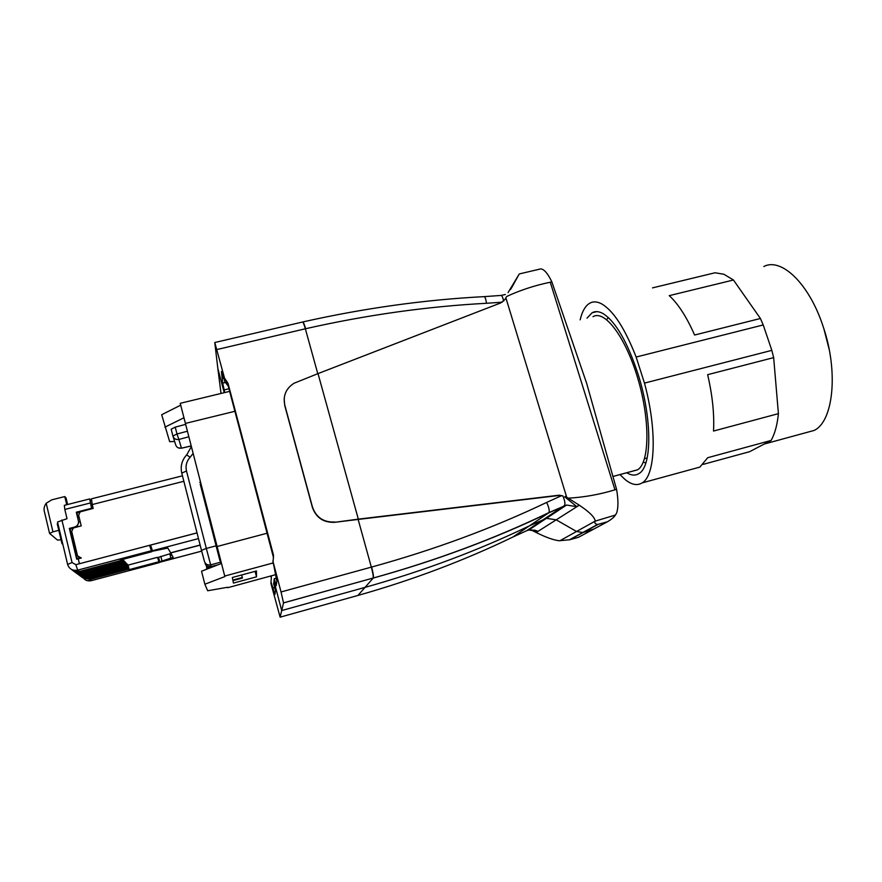 <?xml version="1.0" encoding="UTF-8"?>
<svg xmlns="http://www.w3.org/2000/svg" width="882" height="882" viewBox="0 0 882 882"><rect width="100%" height="100%" fill="white"/><g stroke="black" fill="none" stroke-linecap="round" stroke-linejoin="round"><path stroke-width="1.32" d="M217.126 546.498L180.237 403.317L224.866 576.585L217.126 546.498L267.411 533.147M227.567 587.269L207.667 590.753L204.856 584.226L224.866 576.585M174.625 441.463L169.664 441.673L161.682 414.727L180.7 405.158M256.519 576.828L233.443 583.09L232.958 580.632L242.396 578.074L242.318 577.512L232.848 580.08L232.341 577.501L256.442 570.974L256.519 576.828L255.085 571.338M242.318 577.512L241.668 574.976M204.856 584.226L201.548 571.238L221.481 563.455M164.857 427.186L183.952 417.759M606.618 319.604L608.348 317.553M645.811 463.028L643.309 462.069M637.499 469.841L613.255 476.412L637.609 469.775C649.516 462.841 650.332 420.758 637.984 379.017C625.779 337.189 604.622 309.439 593.002 316.693M592.252 529.895L578.327 537.358L569.794 539.74L598.194 524.338L607.455 521.758L592.252 529.895L582.782 532.519L576.552 531.482L582.782 532.519L593.873 529.035M569.794 539.74L559.21 540.743C553.598 540.115 545.925 537.37 536.201 532.508L556.2 519.829L576.552 531.482L556.2 519.829L546.443 518.34L529.52 525.793C478.11 550.533 423.283 571.062 365.027 587.379C423.283 571.062 478.11 550.533 529.52 525.793L546.443 518.34L556.2 519.829L576.894 506.709L566.575 505.044L548.659 512.894L512.74 537.105C464.086 560.588 412.478 580.036 357.927 595.449L280.123 617.157L270.906 583.355L271.391 576.718L271.292 577.743L270.829 575.979M357.927 595.449L365.027 587.379L281.7 610.553L283.519 602.913L373.273 578.008C435.807 560.632 494.372 538.825 548.957 512.574L548.659 512.894C494.185 539.012 435.708 560.732 373.229 578.063L365.027 587.379L281.7 610.553L273.982 581.293L274.302 578.658L276.176 585.747L276.838 581.227L272.913 560.798M221.029 393.449L217.843 368.478L224.226 392.677L217.843 368.478L214.778 342.514L224.502 378.058L228.008 383.306L273.519 555.263L273.078 561.812L281.049 591.965L371.344 567.126L358.136 519.432L334.807 522.298L358.324 519.134L318.016 373.604L294.059 383.24C285.966 388.444 282.868 395.72 284.776 405.047L312.471 507.073C316.219 517.514 323.705 522.497 334.917 522.012M223.841 378.279L223.256 378.422L222.903 375.059L224.888 381.84L228.284 386.184L228.008 383.306M273.541 557.81L228.284 386.184M607.455 521.758C611.535 519.333 614.192 517.095 615.438 515.044L595.118 521.141C594.325 522.916 595.152 524.029 597.61 524.47L598.194 524.338M595.196 520.667C594.369 516.907 589.077 511.747 579.309 505.188L568.228 498.165C583.928 497.305 599.506 494.526 614.963 489.83L616.573 489.389L586.684 383.438L551.845 281.843L550.269 282.218L614.963 489.83M615.438 515.044L616.672 512.916C618.392 507.624 618.37 499.785 616.573 489.389M519.344 273.927L540.787 268.878C544.161 269.208 547.843 273.53 551.845 281.843M519.002 274.39L512.177 286.782M504.934 299.516L500.778 302.901L318.016 373.604M284.158 398.686L284.732 405.511L312.382 507.382C316.131 517.811 323.606 522.783 334.807 522.298M512.74 537.105L526.642 530.721L564.48 505.551C565.351 503.865 564.833 500.667 562.948 495.938L558.802 495.508L358.136 519.432M562.948 495.938L559.254 495.188L358.324 519.134M505.143 299.163L506.676 296.473C520.281 290.178 534.812 285.426 550.269 282.218M565.296 496.467L568.228 498.165M504.835 299.66L506.676 296.473M224.756 392.545L222.694 383.108L221.415 371.454L223.256 378.422M317.785 373.703L305.348 328.788C303.981 324.058 303.022 321.809 302.449 322.029M484.119 296.639L500.899 295.448C501.935 295.415 502.839 297.3 503.622 301.104M564.767 496.831L576.894 506.709L579.309 505.188M579.022 504.989L576.894 506.709M283.519 602.913L281.049 591.965M373.075 578.107L373.119 578.052C373.494 576.641 372.899 573.002 371.344 567.126L371.62 567.049C433.955 549.894 492.299 528.362 546.642 502.431L561.669 495.607M276.033 578.184L274.302 578.658M229.033 388.742L224.469 389.844M222.694 383.108L225.164 382.512M280.123 617.157L281.7 610.553L273.982 581.293L273.674 583.818L275.471 590.631L274.897 594.523L271.039 582.076M271.16 575.891L271.391 576.718M535.914 532.364L530.799 529.762M526.642 530.721L528.77 530.005L534.955 530.214L538.031 531.35L536.201 532.508M546.642 502.431C548.924 507.315 549.695 510.689 548.957 512.574L566.575 505.044L528.77 530.005L538.031 531.35M274.644 587.522L273.166 587.93M619.991 474.593L624.787 479.268C631.347 484.758 637.135 485.96 642.162 482.884C655.447 475.618 657.355 430.24 644.466 383.108L636.131 357.034C624.908 328.435 613.42 310.718 601.656 303.871C597.18 301.512 593.222 301.28 589.793 303.176C585.383 305.745 582.175 311.302 580.169 319.835M626.749 472.752C631.303 475.53 635.36 475.806 638.921 473.579C651.974 466.776 652.393 419.126 638.171 374.475C627.433 341.885 615.691 321.566 602.924 313.507C598.823 311.28 595.196 311.026 592.065 312.779L587.004 318.159M636.131 357.034L763.228 324.951L760.416 318.49L694.619 335.028C686.681 317.035 678.225 303.904 669.24 295.646L733.449 280.002L723.924 274.258L715.059 272.77L652.482 287.885M763.228 324.951L771.827 350.363L644.466 383.108M773.657 357.618L707.651 374.674C712.469 395.467 714.42 414.264 713.516 431.044L778.409 413.647L773.657 357.618L771.827 350.363M703.252 464.351L749.634 451.683L771.111 440.449C774.848 433.801 777.285 424.859 778.409 413.647M692.932 468.992L699.9 467.085L707.706 457.714L771.111 440.449M805.994 432.654L813.987 430.482C833.258 421.883 838.782 371.873 823.138 326.516C809.191 283.541 781.254 257.246 763.834 266.507M829.113 349.129L823.865 328.743M733.449 280.002L760.416 318.49M204.756 562.231L205.274 563.664C205.726 565.913 207.689 566.817 211.173 566.398C207.171 567.699 205.782 568.438 207.005 568.625L208.593 568.493M220.765 560.654L219.971 560.864L200.192 484.075L200.997 483.865M200.556 482.156L199.751 482.355M185.661 424.363L175.231 427.131L171.174 429.214L172.927 436.061C173.919 438.751 175.904 439.886 178.87 439.445L181.438 448.122C178.561 448.552 176.643 447.461 175.683 444.848L173.07 436.513M219.971 560.864L200.192 484.075M221.316 562.804L221.007 563.642M217.634 564.965L213.676 565.847C209.166 567.148 207.402 567.931 208.384 568.195L209.596 568.096M208.328 567.721L212.143 567.104M183.842 481.285L92.257 504.548L91.441 498.837L182.453 475.817M92.257 504.548L93.194 508.407L80.152 511.858L78.641 515.198L81.21 525.881L73.305 528.009L71.696 531.427L77.539 555.869L81.32 558.008L76.701 559.221L69.336 528.406L70.064 529.101L72.71 528.417M158.903 558.549L159.201 562.65L91.386 580.632C88.542 581.293 86.083 580.676 84.011 578.79M197.017 532.86L79.424 563.73L78.244 558.813L79.424 563.73L149.532 545.33L151.792 551.724L120.272 560.037L120.768 560.577L120.735 559.916M200.126 545.021L170.656 552.816L167.823 548.064L152.608 551.206L150.557 545.098L197.028 532.904M123.789 563.014L122.918 559.42L123.877 563.918L83.492 574.579L123.877 563.918L122.62 559.409M124.792 564.094L123.932 560.533L124.891 565.009L84.804 575.582L124.88 564.998L124.219 562.903M125.784 565.164L124.924 561.636L125.872 566.068L86.105 576.574L125.872 566.068L125.211 563.984M126.754 566.211L125.906 562.716L126.854 567.126L87.373 577.556L126.843 567.115L126.192 565.053M127.714 567.247L126.876 563.785L127.813 568.162L88.652 578.537L127.813 568.151L88.652 578.537L84.264 578.471M171.913 555.065L170.226 555.517M170.998 553.433L158.595 557.292L159.708 561.768L173.192 557.347L170.722 552.937L200.159 545.142M78.807 558.67L78.509 557.424L78.807 558.67M79.832 558.405L78.862 557.667M91.144 504.074L92.092 503.831L91.144 504.074L92.103 508.682M70.064 529.101L75.411 551.493L76.425 551.228M79.567 512.288L76.988 512.949L76.304 512.199L91.563 508.308L89.688 498.925L91.541 501.219M76.304 512.199L78.399 520.931L76.988 512.949M79.082 521.637L76.943 526.973M75.411 551.493L76.436 551.283M78.399 520.931C78.818 523.346 77.925 525.242 75.72 526.598L74.463 527.094L74.871 527.502M69.336 528.406L74.463 527.094M75.466 551.537L77.274 559.078M89.611 498.947L64.331 505.342L64.816 509.454L90.273 503.005M67.583 564.282L57.539 522.012L67.021 518.682L64.816 509.454M66.734 504.736L64.772 496.566L66.062 497.988L67.627 504.515M62.843 544.337L61.949 543.588L57.242 523.787L57.914 523.61M158.418 558.681L157.514 557.314L159.19 562.628M128.111 567.148L129.18 569.629L158.639 561.812M64.772 496.566L51.762 499.84L46.195 503.258L52.953 531.835L58.796 530.336M151.792 551.724L149.532 545.33M61.949 543.588L62.622 543.411M157.514 557.314L128.077 565.108L129.18 569.629M128.077 565.108L127.449 564.414M52.953 531.835L49.557 533.401L57.539 540.104L61.056 539.817M49.524 533.246L44.607 512.464C43.527 509.311 44.056 506.235 46.195 503.258M121.198 559.794L121.826 561.702L121.484 559.717M121.738 560.798L121.914 559.596M122.179 560.687L122.863 562.826L122.201 559.53M127.162 566.101L127.802 568.14M185.429 423.415L235.152 411.233M275.14 574.799L227.688 587.721M272.814 563.047L224.734 576.045L272.814 563.036M226.586 384.001L226.255 380.682M224.888 381.84L224.502 378.058M273.387 556.652L273.519 555.263M272.902 563.532L273.078 561.812M559.927 540.732L595.118 521.141M508.065 292.603L519.123 274.203M510.469 289.605L512.321 286.54M505.882 297.873L566.707 497.283M302.835 321.941C364.001 308.204 424.407 299.77 484.053 296.639L484.075 296.639C485.078 296.76 485.883 298.976 486.467 303.287L502.222 302.184M486.467 303.287C426.976 306.462 366.692 314.94 305.613 328.721L216.961 349.537M302.625 321.985C303.276 321.798 304.268 324.047 305.613 328.721M283.53 602.858L373.273 578.008C373.714 576.585 373.163 572.925 371.62 567.049M190.148 457.24C186.565 461.253 185.341 465.828 186.488 470.977L206.322 548.417L201.493 550.368L181.769 473.138C180.248 466.302 181.879 460.217 186.642 454.892L190.148 457.24L193.147 453.403M201.493 550.368L204.415 561.316C205.473 564.193 207.557 565.373 210.655 564.855L206.322 548.417L216.09 545.826M191.383 446.579L186.775 454.759M181.35 448.232L191.207 445.873M187.425 431.21L176.995 433.988L178.87 439.445L188.858 436.777M175.231 427.131L176.995 433.988L172.927 436.061M181.769 473.138L186.488 470.977M211.173 566.398L210.655 564.855L221.128 562.043M201.68 551.107L159.973 562.176M198.483 538.593L152.31 550.765M160.833 556.333L161.957 560.831M169.796 553.808L170.932 558.306M91.375 505.706L92.478 505.43M61.894 519.983L72.037 562.529L75.819 564.678L79.424 563.73M91.496 580.621L89.876 579.474L128.75 569.166M75.819 564.678L77.693 570.125L151.153 550.787M72.037 562.529L67.616 564.436C69.248 569.066 72.611 570.963 77.693 570.125L79.435 571.459L120.768 560.566L79.435 571.47L75.29 571.536M82.566 577.743L89.876 579.474L89.424 578.338M71.475 569.43C73.68 571.492 76.337 572.164 79.435 571.459L79.49 571.448M73.901 571.338L80.813 572.517L121.815 561.702L80.813 572.528C77.825 573.201 75.246 572.572 73.063 570.654M75.312 572.385L82.147 573.554C79.204 574.226 76.646 573.62 74.474 571.701M76.701 573.421L83.503 574.59L79.005 574.524M75.874 572.749C78.035 574.645 80.571 575.251 83.492 574.579L123.877 563.918M78.068 574.436L84.815 575.593L80.35 575.538M77.252 573.774L84.804 575.582L84.33 574.369M79.413 575.439L86.116 576.585L81.673 576.53M78.608 574.788L86.105 576.574L85.631 575.384M80.747 576.431L87.384 577.567L79.953 575.792M82.048 577.412L88.652 578.537L81.265 576.773M80.295 571.238L80.868 572.506M121.804 561.691L80.791 572.506L76.249 572.462M81.662 572.308L82.147 573.554L122.841 562.804M82.213 573.543L122.852 562.815L82.169 573.565L77.638 573.509M83.007 573.344L83.558 574.568M84.87 575.582L124.891 565.009M86.16 576.574L125.872 566.068M86.91 576.387L87.395 577.578L82.974 577.512M87.439 577.556L126.854 567.126M88.178 577.368L88.696 578.515M229.794 391.332L180.237 403.317M644.51 458.673L647.168 457.956M569.199 539.894L597.61 524.47M613.244 476.379L637.609 469.775M501.064 295.437L505.375 294.478M214.844 342.503L302.438 322.04M813.987 430.482L764.231 444.043M596.794 311.633L592.065 312.779M699.9 467.085L642.162 482.884M206.267 565.737L206.862 568.074M178.197 447.824L181.405 448.221L191.229 445.961M201.691 551.129L159.995 562.198M75.72 526.598L76.271 527.149M159.201 562.65L91.408 580.643C84.606 581.095 86.171 579.706 84.385 578.978"/></g></svg>
